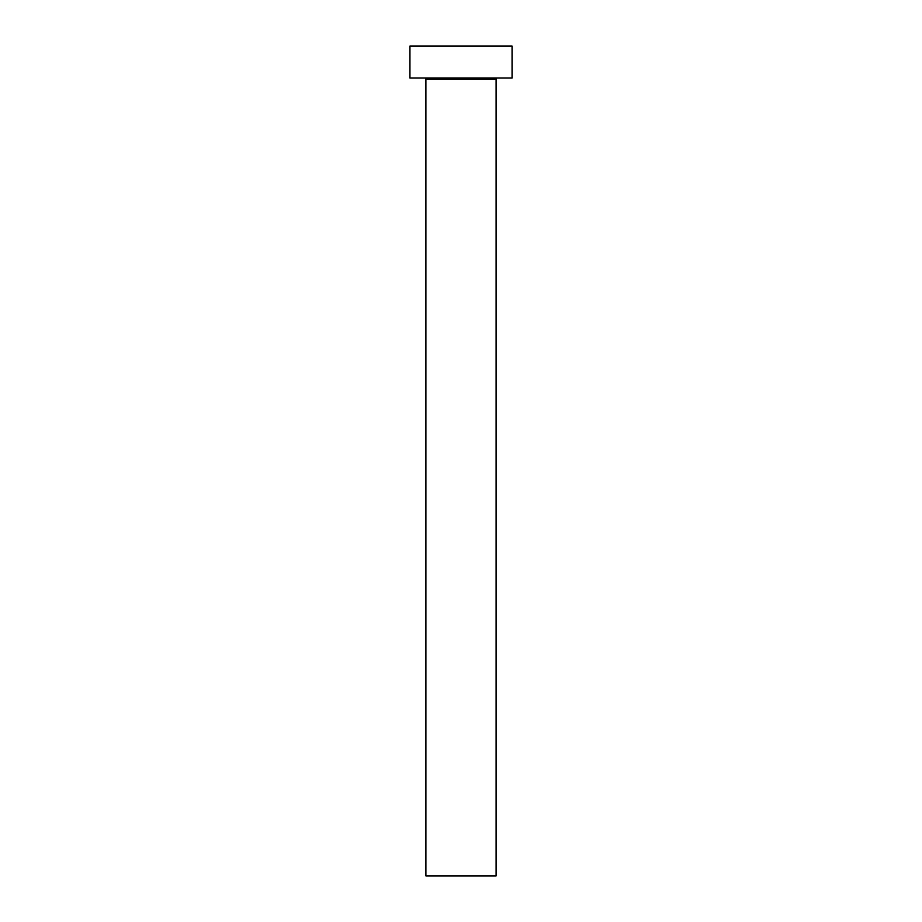 <?xml version="1.0" encoding="UTF-8"?>
<svg xmlns="http://www.w3.org/2000/svg" width="922" height="922" viewBox="0 0 922 922"><rect width="100%" height="100%" fill="white"/><g stroke="black" fill="none" stroke-linecap="round" stroke-linejoin="round"><path stroke-width="1.38" d="M496.105 79.292A1.279 1.279 0 0 1 497.384 78.013A1.279 1.279 0 0 0 496.105 79.292L425.895 79.292L425.895 875.9L496.105 875.9L496.105 79.292L496.105 875.9L425.895 875.9L425.895 79.292A1.279 1.279 0 0 0 424.616 78.013A1.279 1.279 0 0 1 425.895 79.292L496.105 79.292M409.933 46.1L409.933 78.013L512.067 78.013L512.067 46.1L409.933 46.1L409.933 78.013L512.067 78.013L512.067 46.1L409.933 46.1"/></g></svg>
